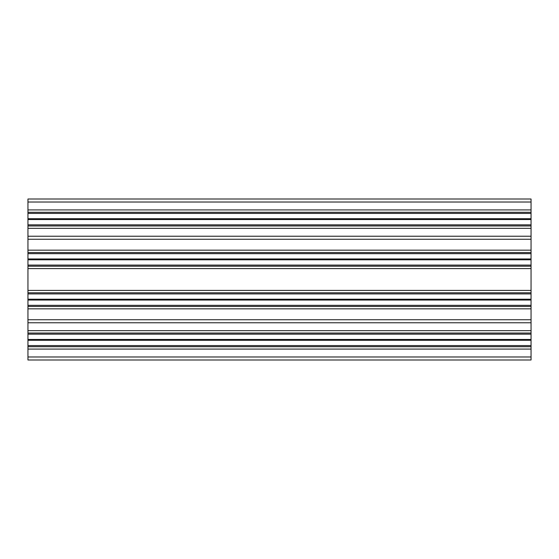 <?xml version="1.0" encoding="UTF-8"?>
<svg xmlns="http://www.w3.org/2000/svg" width="559" height="559" viewBox="0 0 559 559"><rect width="100%" height="100%" fill="white"/><g stroke="black" fill="none" stroke-linecap="round" stroke-linejoin="round"><path stroke-width="0.84" d="M27.95 339.453L531.05 339.453L531.05 339.872L27.95 339.872L27.95 199.004L531.05 199.004L531.05 209.911L27.95 209.911M27.95 339.872L27.95 349.089L531.05 349.089L531.05 346.706L27.95 346.706M531.05 339.872L531.05 340.291L27.95 340.291M531.05 340.291L531.05 345.588L27.95 345.588M531.05 345.588L531.05 346.706M531.05 349.089L531.05 359.996L27.95 359.996L27.95 349.089M27.95 219.128L531.05 219.128L531.05 212.294L27.95 212.294M531.05 212.294L531.05 209.911M531.05 213.412L27.95 213.412M531.05 218.709L27.95 218.709M531.05 219.128L531.05 219.547L27.95 219.547M531.05 219.547L531.05 224.844L27.95 224.844M531.05 224.844L531.05 225.962L27.95 225.962M531.05 225.962L531.05 228.345L27.95 228.345M531.05 228.345L531.05 236.233L27.95 236.233M27.95 259.376L531.05 259.376L531.05 239.252L27.95 239.252M531.05 239.252L531.05 236.233M531.05 250.159L27.95 250.159M531.05 252.542L27.95 252.542M531.05 253.66L27.95 253.66M531.05 258.957L27.95 258.957M531.05 259.376L531.05 259.795L27.95 259.795M531.05 259.795L531.05 265.092L27.95 265.092M531.05 265.092L531.05 266.21L27.95 266.21M531.05 266.21L531.05 268.593L27.95 268.593M27.95 299.624L531.05 299.624L531.05 290.407L27.95 290.407M531.05 290.407L531.05 268.593M531.05 292.79L27.95 292.79M531.05 293.908L27.95 293.908M531.05 299.205L27.95 299.205M531.05 299.624L531.05 300.043L27.95 300.043M531.05 300.043L531.05 305.34L27.95 305.34M531.05 305.34L531.05 306.458L27.95 306.458M531.05 306.458L531.05 308.841L27.95 308.841M531.05 339.453L531.05 308.841M531.05 319.748L27.95 319.748M531.05 330.655L27.95 330.655M531.05 333.038L27.95 333.038M531.05 334.156L27.95 334.156M531.05 356.977L27.95 356.977M531.05 202.023L27.95 202.023M531.05 322.767L27.95 322.767"/></g></svg>
